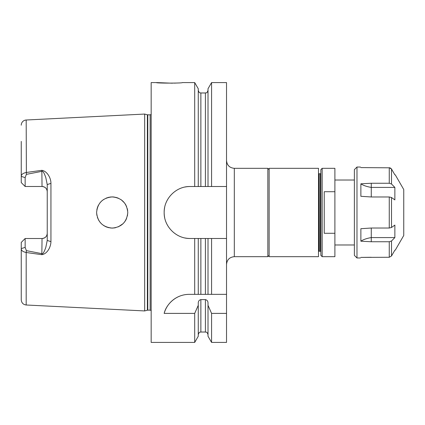 <?xml version="1.0" encoding="UTF-8"?>
<svg xmlns="http://www.w3.org/2000/svg" width="425" height="425" viewBox="0 0 425 425"><rect width="100%" height="100%" fill="white"/><g stroke="black" fill="none" stroke-linecap="round" stroke-linejoin="round"><path stroke-width="0.64" d="M164.661 207.427A25.983 25.983 0 0 0 164.162 212.5C163.853 198.587 176.168 186.203 190.145 186.517A25.983 25.983 0 0 0 185.045 187.021M190.145 186.517L194.698 186.517L194.698 82.583L182.352 82.583C183.159 83.284 155.582 83.289 156.368 82.583L172.38 83.199M174.335 83.135L176.625 83.029M125.46 220.687L126.151 219.443M127.41 215.889L127.782 212.5C126.857 221.956 121.677 227.157 112.248 228.092C102.749 227.184 97.532 221.988 96.603 212.5L96.863 215.326M97.389 217.382L98.913 220.665M99.562 221.637L101.437 223.784M103.594 225.505L106.037 226.822M106.893 227.163L110.782 228.028M112.737 228.082L115.605 227.715M118.277 226.854L122.979 223.757M122.836 223.89L124.344 222.27M114.58 227.906L111.403 228.071M108.805 227.72L105.878 226.753M125.157 221.159L126.597 218.471M25.149 177.581L21.25 176.423C21.266 174.51 22.913 173.203 26.185 172.502L41.841 170.324C47.122 170.993 51.074 178.277 50.936 183.361L50.936 241.639C50.878 246.808 47.414 253.879 41.841 254.676L42.038 238.51C45.252 238.143 46.984 236.412 47.233 233.314A5.196 5.196 0 0 1 42.038 238.51L25.149 238.51L25.149 247.419L26.382 250.644L42.038 253.683C43.355 254.644 45.533 248.115 45.788 247.499L47.233 240.428L47.233 184.572L45.788 177.491C45.406 176.593 43.435 170.531 42.038 171.317L26.382 174.356L25.149 177.581L25.149 186.49L21.25 182.591L21.25 141.392M41.841 254.676L26.185 252.498L26.185 304.996L144.675 310.935L144.675 114.065L26.185 120.004L26.382 174.356M96.603 212.5C97.532 203.007 102.744 197.811 112.237 196.908C121.677 197.843 126.857 203.038 127.782 212.5M164.162 313.395A25.983 25.983 0 0 1 189.199 294.35C174.951 294.403 165.904 305.447 164.162 313.395L194.698 313.395L198.268 305.304L198.268 336.244L194.698 342.417L151.167 342.417L151.167 82.583L156.368 82.583M21.25 125.194A5.196 5.196 0 0 1 26.185 120.004M269.137 255.372L267.835 256.673L267.835 168.327L234.318 168.327L234.318 256.673C229.585 257.136 226.987 259.733 226.525 264.467M198.268 305.304L198.268 303.137C198.252 301.235 199.118 300.055 200.866 299.604L205.413 299.604C207.161 300.055 208.027 301.235 208.011 303.137L208.011 336.244L211.576 342.417L226.525 342.417L226.525 238.483L211.576 238.483L211.576 294.35L208.011 294.35L208.011 238.483L211.576 238.483M226.525 238.483L226.525 82.583L211.576 82.583L211.576 186.517L208.011 186.517L208.011 88.756L211.576 82.583M208.011 305.304L211.576 313.395L226.525 313.395M208.011 294.35L194.698 294.35L198.268 294.35L198.268 238.483L208.011 238.483M205.413 238.483L205.413 294.35L226.525 294.35M189.199 294.35L194.698 294.35L194.698 238.483L200.866 238.483L200.866 294.35M211.576 342.417L211.576 313.395M194.698 342.417L194.698 313.395M185.072 237.984A25.983 25.983 0 0 0 190.145 238.483L194.698 238.483M190.145 238.483C176.232 238.792 163.848 226.477 164.162 212.5A25.983 25.983 0 0 0 164.666 217.6M126.592 206.518L125.147 203.825M122.809 201.083L120.881 199.553M114.468 197.078L112.614 196.913M97.628 206.938L96.905 209.451M26.185 304.996C23.168 304.571 21.521 302.844 21.25 299.806L21.25 242.409L25.149 238.51M26.382 250.644L26.185 252.498C22.833 251.775 21.186 250.468 21.25 248.577L25.149 247.419M194.698 186.517L208.011 186.517M198.268 186.517L198.268 88.756L194.698 82.583M226.525 186.517L211.576 186.517M41.841 170.324L42.038 186.49A5.196 5.196 0 0 1 47.233 191.686C46.989 188.588 45.257 186.857 42.038 186.49L25.149 186.49M118.251 198.135L115.573 197.28M113.64 196.977L110.787 196.972M108.8 197.285L106.112 198.146M103.578 199.506L101.373 201.275M97.638 206.917L96.863 209.674M97.447 207.442L98.393 205.243M99.875 202.948L101.607 201.052M108.295 197.407L110.845 196.966M113.401 196.956L117.725 197.923M121.385 199.909L124.552 202.996M125.455 204.303L125.843 204.967M127.314 208.702L127.681 210.715L127.314 208.707M47.233 240.428L50.936 241.639M47.233 184.572L50.936 183.361M320.859 255.372L320.859 169.628L322.161 168.327L322.161 256.673L320.859 255.372M324.238 233.288L324.238 191.712L334.895 191.712L334.895 233.288L324.238 233.288M322.161 256.673L334.895 256.673L334.895 233.288M334.895 191.712L334.895 168.327L322.161 168.327M318.506 212.5L318.506 168.327L269.137 168.327L269.137 256.673L318.506 256.673L318.506 212.5M356.979 257.97L354.381 255.372L354.381 169.628L356.979 167.03L356.979 257.97L360.464 257.97M371.269 196.977L371.269 187.42C366.78 186.655 363.311 185.454 360.873 183.807L360.873 196.297L371.269 196.977L389.257 196.977L391.51 197.508L391.51 227.492L394.862 225.096L394.862 237.58L391.51 240.991L391.51 255.977L394.862 250.176L391.51 255.977L389.257 257.274L391.51 255.977M360.873 183.807L371.269 183.249L389.257 183.249L389.257 167.726L391.51 169.023L394.862 174.824L391.51 169.023L390.57 168.077M360.873 167.604C360.326 166.839 360.326 166.839 360.873 167.604L389.932 167.811M356.979 167.03L360.48 167.052M395.261 250.176L403.75 235.471L403.75 189.529L395.261 174.824M391.51 169.023L391.51 184.009L394.862 187.42L394.862 199.904L391.51 197.508M371.269 257.274L360.873 257.396C360.326 258.161 360.326 258.161 360.873 257.396L389.257 257.274L389.257 241.751L391.51 240.991M371.269 241.751L371.269 237.58C366.78 238.345 363.311 239.546 360.873 241.193L371.269 241.751L389.257 241.751M360.873 241.193L360.873 228.703L371.269 228.023L389.257 228.023L389.257 196.977M371.269 183.249L371.269 187.42L394.862 187.42M391.51 184.009L389.257 183.249M394.862 237.58L371.269 237.58L371.269 228.023M391.51 227.492L389.257 228.023M151.167 310.537L150.142 310.154L150.142 114.846L147.385 114.793L144.675 114.065M150.142 310.154L147.788 310.154L147.788 114.846M147.788 310.154L147.385 310.207L147.385 114.793M208.011 334.624C206.773 331.07 206.178 332.525 205.413 332.026L205.413 299.604M205.413 332.026L200.866 332.026L200.866 299.604M205.413 186.517L205.413 92.974C206.199 92.448 206.741 93.973 208.011 90.376M200.866 186.517L200.866 92.974C200.095 92.475 199.5 93.93 198.268 90.376M47.233 233.314A5.196 5.196 0 0 1 42.038 238.51M42.038 186.49A5.196 5.196 0 0 1 47.233 191.686M320.859 173.262L320.344 173.782L320.344 251.218L319.164 251.233L319.164 173.767L318.506 173.591M319.303 251.218L319.164 173.767M269.137 169.628L267.835 168.327M267.835 256.673L234.318 256.673M200.866 332.026C200.095 332.525 199.5 331.07 198.268 334.624M147.385 310.207L144.675 310.935M150.142 114.846L151.167 114.463M205.413 92.974L200.866 92.974M234.318 168.327C229.585 167.864 226.987 165.267 226.525 160.533M354.381 244.981L334.895 244.981M319.164 251.233L318.506 251.409M320.344 173.782L319.303 173.782M320.344 251.218L320.859 251.738M354.381 180.019L334.895 180.019"/></g></svg>
